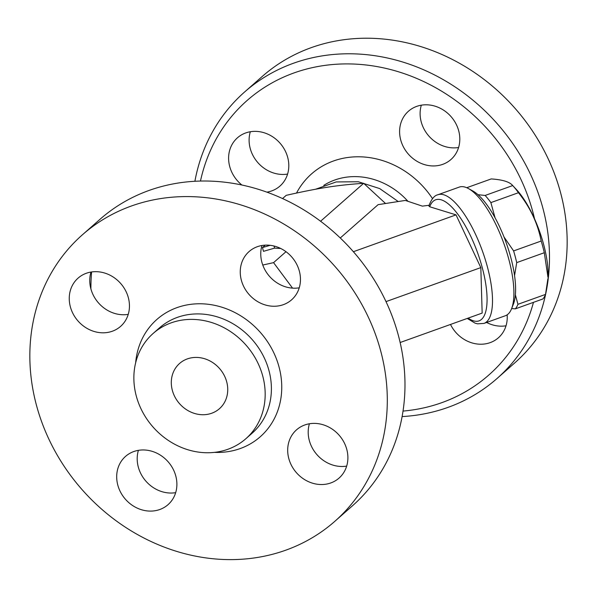 <?xml version="1.0" encoding="UTF-8"?>
<svg xmlns="http://www.w3.org/2000/svg" width="597" height="597" viewBox="0 0 597 597"><rect width="100%" height="100%" fill="white"/><g stroke="black" fill="none" stroke-linecap="round" stroke-linejoin="round"><path stroke-width="0.9" d="M226.711 381.849A30.148 26.634 48.6 0 1 219.442 408.699A30.148 26.634 48.6 0 1 179.533 403.669A30.148 26.634 48.6 0 1 179.6 363.446A30.148 26.634 48.6 0 1 226.711 381.849M136.25 395.893A70.14 61.961 -131.4 0 0 245.874 438.705A70.14 61.961 -131.4 0 0 246.016 345.118A70.14 61.961 -131.4 0 0 153.168 333.432A70.14 61.961 -131.4 0 0 136.25 395.893M36.35 404.848A190.928 168.66 -131.4 0 0 334.753 521.39A190.928 168.66 -131.4 0 0 335.141 266.635A190.928 168.66 -131.4 0 0 82.386 234.815A190.928 168.66 -131.4 0 0 36.35 404.848M175.794 476.018A32.156 28.402 48.6 0 1 168.041 504.659A32.156 28.402 48.6 0 1 125.467 499.293A32.156 28.402 48.6 0 1 125.542 456.392A32.156 28.402 48.6 0 1 175.794 476.018M309.746 423.721A32.156 28.402 48.6 0 1 343.805 441.929A32.156 28.402 48.6 0 1 339.036 478.1A32.156 28.402 48.6 0 1 296.47 472.734A32.156 28.402 48.6 0 1 296.537 429.833A32.156 28.402 48.6 0 1 309.746 423.721M241.345 280.18A32.156 28.402 48.6 0 1 249.106 251.546A32.156 28.402 48.6 0 1 291.672 256.904A32.156 28.402 48.6 0 1 291.605 299.813A32.156 28.402 48.6 0 1 241.345 280.18M107.4 332.477A32.156 28.402 48.6 0 1 73.334 314.268A32.156 28.402 48.6 0 1 78.103 278.105A32.156 28.402 48.6 0 1 120.669 283.471A32.156 28.402 48.6 0 1 120.601 326.372A32.156 28.402 48.6 0 1 107.4 332.477M82.401 234.808L100.072 219.241A190.928 168.66 48.6 0 1 352.812 251.068A190.928 168.66 48.6 0 1 352.431 505.823M90.968 272.053A32.156 28.402 -131.4 0 0 98.408 302.821A32.156 28.402 -131.4 0 0 127.9 314.425A32.156 28.402 -131.4 0 0 128.236 314.373M261.971 245.494A32.156 28.402 -131.4 0 0 261.852 262.128A32.156 28.402 -131.4 0 0 299.231 287.814M309.41 423.78A32.156 28.402 -131.4 0 0 316.85 454.541A32.156 28.402 -131.4 0 0 346.342 466.153A32.156 28.402 -131.4 0 0 346.67 466.1M138.407 450.339A32.156 28.402 -131.4 0 0 138.288 466.981A32.156 28.402 -131.4 0 0 175.675 492.659M262.762 265.038L273.56 262.643L292.552 288.135M385.543 203.51L363.67 183.301L320.582 221.241M285.993 251.695L273.56 262.643M363.67 183.301C337.201 185.13 318.985 187.965 286.217 195.331L282.568 198.547M280.694 248.471L274.575 248.128L263.471 251.337L262.464 247.554L270.217 245.315M265.21 245.143L262.464 247.554M274.575 248.128L274.016 246.016M340.268 237.979L378.11 204.659L405.303 200.435L422.348 206.122L429.064 205.286M511.383 270.254A68.334 22.955 70.3 0 1 511.569 308.739A68.334 22.955 70.3 0 1 505.383 315.731L484.003 323.402A68.334 22.955 -109.7 0 0 482.533 251.337A68.334 22.955 -109.7 0 0 437.855 194.771L459.235 187.1A68.334 22.955 70.3 0 1 468.451 188.562A68.334 22.955 70.3 0 1 486.391 207.599A68.334 22.955 70.3 0 1 511.383 270.254M511.569 308.739L513.413 304.089A64.312 21.604 -109.7 0 0 513.233 267.866A64.312 21.604 -109.7 0 0 472.831 190.98L468.451 188.562M515.39 294.888L517.942 304.306A66.319 22.276 70.3 0 1 515.308 308.865L511.651 308.545M503.98 236.942L513.607 250.919A66.319 22.276 70.3 0 1 516.718 262.613L514.562 275.568M477.958 194.697L485.137 195.458A66.319 22.276 70.3 0 1 490.883 202.599L495.07 217.845M544.3 252.718A66.319 22.276 -109.7 0 0 541.188 241.024C537.755 223.427 530.181 207.323 518.465 192.704A66.319 22.276 -109.7 0 0 512.711 185.563L516.487 189.622A59.29 19.917 70.3 0 1 547.979 277.389L544.3 252.718L516.718 262.613M513.607 250.919L541.188 241.024M515.308 308.865L542.889 298.97A66.319 22.276 -109.7 0 0 545.524 294.411L547.897 278.717M485.137 195.458L512.711 185.563C509.689 181.869 502.525 179.66 491.212 178.936L466.735 187.719M490.883 202.599L518.465 192.704M517.942 304.306L545.524 294.411M400.132 342.521L482.16 313.089L480.824 267.598L456.026 214.875L429.691 206.756L428.862 205.928C431.377 199.189 434.377 195.473 437.855 194.771M385.998 301.619L480.824 267.598M353.372 251.71L456.026 214.875M200.473 181.048A182.891 161.556 48.6 0 1 366.013 64.983A182.891 161.556 48.6 0 1 534.539 218.83M533.472 302.343A182.891 161.556 48.6 0 1 403.012 411.079M241.882 185.003A32.156 28.402 48.6 0 1 237.457 137.795A32.156 28.402 48.6 0 1 250.658 131.691A32.156 28.402 48.6 0 1 284.717 149.899A32.156 28.402 48.6 0 1 279.948 186.07A32.156 28.402 48.6 0 1 266.904 192.144M458.712 130.862A32.156 28.402 48.6 0 1 450.959 159.503A32.156 28.402 48.6 0 1 408.385 154.145A32.156 28.402 48.6 0 1 408.452 111.236A32.156 28.402 48.6 0 1 458.712 130.862M507.137 314.843A32.156 28.402 48.6 0 1 498.391 337.79A32.156 28.402 48.6 0 1 485.189 343.894A32.156 28.402 48.6 0 1 450.496 324.447M402.094 416.579A190.928 168.66 -131.4 0 0 496.92 378.602A190.928 168.66 -131.4 0 0 497.338 123.848A190.928 168.66 -131.4 0 0 244.583 92.005A190.928 168.66 -131.4 0 0 194.898 181.264M496.92 378.602L514.599 363.036A190.928 168.66 -131.4 0 0 515.01 108.288A190.928 168.66 -131.4 0 0 262.255 76.446L244.583 92.005M486.615 322.47A32.156 28.402 -131.4 0 0 505.696 325.843M421.325 105.184A32.156 28.402 -131.4 0 0 421.206 121.825A32.156 28.402 -131.4 0 0 458.586 147.504M250.322 131.743A32.156 28.402 -131.4 0 0 257.762 162.511A32.156 28.402 -131.4 0 0 287.254 174.123M153.168 333.424L159.392 327.947A70.14 61.961 48.6 0 1 252.24 339.641A70.14 61.961 48.6 0 1 252.098 433.228L245.874 438.713M214.524 452.377A78.177 69.058 -131.4 0 0 281.724 385.274A78.177 69.058 -131.4 0 0 210.719 304.627A78.177 69.058 -131.4 0 0 135.653 362.789M429.691 206.756A64.312 21.604 70.3 0 1 478.443 255.203A64.312 21.604 70.3 0 1 468.16 318.111M323.775 185.368A69.192 61.118 48.6 0 1 407.982 201.331M432.519 198.637A85.222 75.282 -131.4 0 0 296.53 193.04M91.58 271.956A115.564 47.185 81.2 0 0 90.893 288.866M334.738 521.397L352.417 505.838M467.235 318.44L475.115 323.171L477.533 323.835L484.003 323.402M398.236 201.532L379.685 188.577L358.342 181.764L336.208 181.928L315.544 189.249"/></g></svg>
